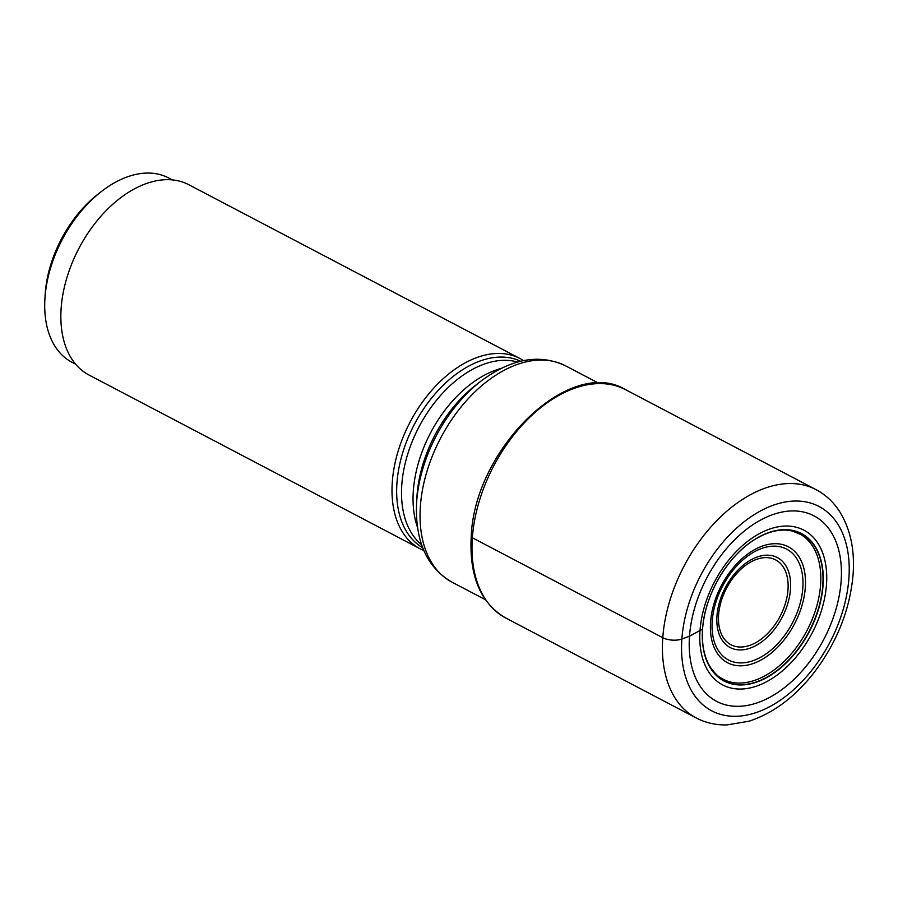 <?xml version="1.0" encoding="UTF-8"?>
<svg xmlns="http://www.w3.org/2000/svg" width="898" height="898" viewBox="0 0 898 898"><rect width="100%" height="100%" fill="white"/><g stroke="black" fill="none" stroke-linecap="round" stroke-linejoin="round"><path stroke-width="1.35" d="M841.134 581.062A104.752 66.07 -62.3 0 1 758.597 702.359A104.752 66.07 -62.3 0 1 689.507 636.188A104.752 66.07 -62.3 0 1 772.044 514.88A104.752 66.07 -62.3 0 1 841.134 581.062M702.584 628.858L702.528 629.206A83.278 52.522 117.7 0 1 768.127 532.783A83.278 52.522 117.7 0 1 823.051 585.384A83.278 52.522 -62.3 0 1 757.452 681.807A83.278 52.522 -62.3 0 1 702.528 629.206L689.507 636.188L681.874 639.028A13.537 5.983 -175.9 0 1 662.78 637.703L472.359 537.767A4.063 1.796 -175.9 0 1 471.349 536.061M722.946 679.169A82.167 51.815 117.7 0 0 724.506 679.943A82.167 51.815 117.7 0 0 784.975 660.614A82.167 51.815 117.7 0 0 820.581 584.8A82.167 51.815 117.7 0 0 800.825 534.523A82.167 51.815 117.7 0 0 799.299 533.67M423.8 550.519A107.446 67.765 -62.3 0 1 420.129 548.801A107.446 67.765 -62.3 0 1 392.303 481.934A107.446 67.765 -62.3 0 1 440.076 381.616A107.446 67.765 -62.3 0 1 519.987 358.526A107.446 67.765 -62.3 0 1 523.489 360.581M519.987 358.526L188.838 184.741A107.446 67.765 117.7 0 0 108.927 207.831A107.446 67.765 117.7 0 0 61.154 308.149A107.446 67.765 117.7 0 0 88.981 375.016L420.129 548.801M172.326 179.892L168.667 177.972A104.067 65.633 117.7 0 0 126.977 176.996A104.067 65.633 117.7 0 0 101.261 191.633A104.067 65.633 117.7 0 0 45.001 297.496A104.067 65.633 117.7 0 0 44.9 299.023A104.067 65.633 117.7 0 0 71.952 362.253L75.612 364.184M101.261 191.633L97.848 194.294A97.298 61.356 117.7 0 0 45.248 293.276A97.298 61.356 117.7 0 0 45.158 294.701L44.9 299.023M625.58 389.676A128.942 81.314 117.7 0 0 529.685 417.39A128.942 81.314 117.7 0 0 472.359 537.767A128.942 81.314 117.7 0 0 505.742 618.004C480.576 603.198 469.07 575.988 471.237 536.409C474.357 448.865 569.646 355.698 625.58 389.676L816.001 489.612A128.942 81.314 -62.3 0 0 720.117 517.327A128.942 81.314 -62.3 0 0 662.78 637.703A128.942 81.314 -62.3 0 0 696.175 717.951L505.742 618.004M848.902 578.29A115.404 72.783 117.7 0 0 772.796 505.394A115.404 72.783 117.7 0 0 681.874 639.028A115.404 72.783 117.7 0 0 757.991 711.923A115.404 72.783 117.7 0 0 848.902 578.29M826.486 584.553A87.375 55.104 117.7 0 0 768.856 529.349A87.375 55.104 117.7 0 0 700.025 630.531A87.375 55.104 -62.3 0 0 757.654 685.735A87.375 55.104 -62.3 0 0 826.486 584.553M822.77 585.384A83.054 52.376 117.7 0 0 768.003 532.918A83.054 52.376 117.7 0 0 702.573 629.083A83.054 52.376 -62.3 0 0 757.351 681.548A83.054 52.376 -62.3 0 0 822.77 585.384M598.887 383.311L565.56 365.823A122.173 77.048 117.7 0 0 474.705 392.078A122.173 77.048 117.7 0 0 420.387 506.135A122.173 77.048 117.7 0 0 420.376 506.236A122.173 77.048 117.7 0 0 452.02 582.173L485.347 599.662M480.576 381.403L475.446 385.399A108.029 68.136 117.7 0 0 417.042 495.292A108.029 68.136 117.7 0 0 416.941 496.886L416.56 503.374A118.199 74.545 -62.3 0 1 416.672 501.735A118.199 74.545 -62.3 0 1 416.672 501.645A118.199 74.545 -62.3 0 1 480.576 381.403C510.94 358.639 539.271 353.442 565.56 365.823M417.435 527.193A104.067 65.633 -62.3 0 1 413.338 490.802A104.067 65.633 -62.3 0 1 500.669 368.584M517.461 362.029A104.067 65.633 117.7 0 0 401.81 484.651A104.067 65.633 117.7 0 0 401.799 484.752A104.067 65.633 117.7 0 0 421.577 544.738M422.655 547.701A105.335 66.43 -62.3 0 1 396.95 483.012A105.335 66.43 -62.3 0 1 396.961 482.922A105.335 66.43 -62.3 0 1 442.871 385.568A105.335 66.43 -62.3 0 1 520.514 361.232M710.576 621.977A65.464 41.286 117.7 0 0 753.748 663.33A65.464 41.286 117.7 0 0 805.315 587.528A65.464 41.286 117.7 0 0 762.144 546.175A65.464 41.286 117.7 0 0 710.576 621.977M802.823 587.909A62.602 39.478 117.7 0 0 761.47 548.532A62.602 39.478 117.7 0 0 712.215 621.001A62.602 39.478 117.7 0 0 712.204 621.147A62.602 39.478 117.7 0 0 753.557 660.524A62.602 39.478 117.7 0 0 802.812 588.055A62.602 39.478 117.7 0 0 802.823 587.909M790.498 589.178A50.804 32.047 -62.3 0 1 750.47 648.008A50.804 32.047 -62.3 0 1 716.963 615.916A50.804 32.047 -62.3 0 1 756.992 557.086A50.804 32.047 -62.3 0 1 790.498 589.178M718.602 614.883A47.942 30.24 -62.3 0 1 756.385 559.409A47.942 30.24 -62.3 0 1 787.995 589.694A47.942 30.24 -62.3 0 1 750.2 645.224A47.942 30.24 -62.3 0 1 718.602 614.883M696.175 717.951C705.615 722.845 715.863 725.169 726.92 724.933L749.033 721.206C772.819 713.394 794.214 697.566 813.195 673.702C836.644 643.26 849.946 610.146 853.1 574.383C854.874 549.643 850.316 528.596 839.417 511.243C833.31 501.87 825.498 494.652 816.001 489.612M800.825 534.523L792.193 531.021C781.574 528.529 769.822 530.931 756.924 538.216C728.907 553.785 704.515 594.476 702.595 628.97C701.585 645.033 704.346 658.043 710.879 668.011C718.411 677.81 719.769 677.103 724.506 679.943M452.02 582.173C426.898 567.57 415.078 541.303 416.56 503.374"/></g></svg>
